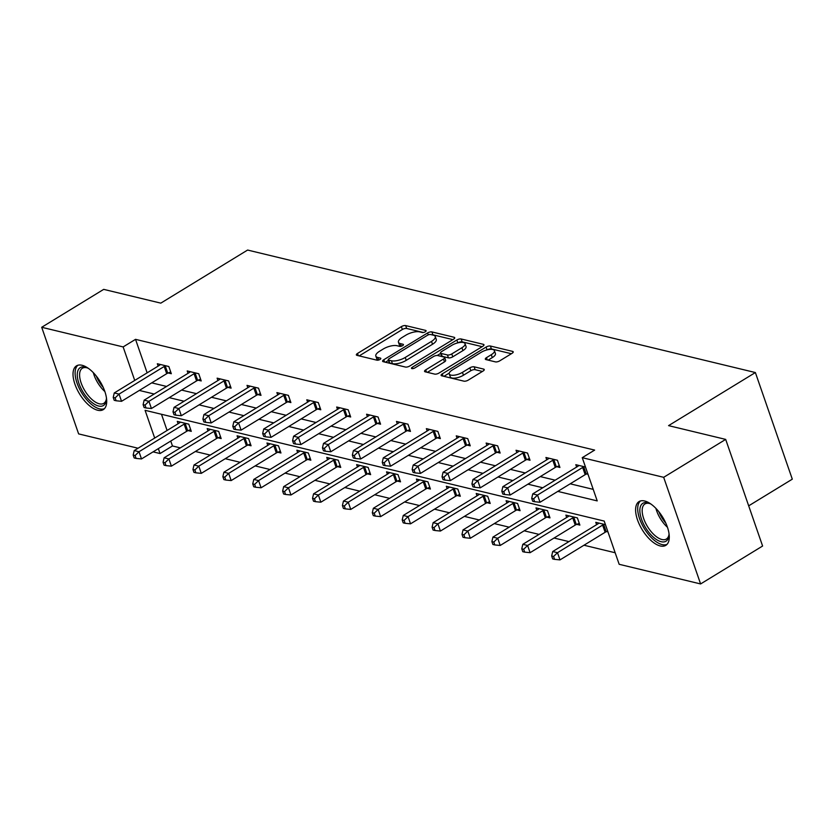 <?xml version="1.0" encoding="UTF-8"?>
<svg xmlns="http://www.w3.org/2000/svg" width="834" height="834" viewBox="0 0 834 834"><rect width="100%" height="100%" fill="white"/><g stroke="black" fill="none" stroke-linecap="round" stroke-linejoin="round"><path stroke-width="1.25" d="M425.267 331.776A2.262 0.844 -19.1 0 0 426.091 330.712A2.262 0.844 -19.1 0 0 425.663 330.41L405.678 325.594A3.232 1.209 -19.1 0 0 401.363 326.626L357.546 353.418A3.232 1.209 -19.1 0 0 356.368 354.93A3.232 1.209 -19.1 0 0 356.994 355.367L376.978 360.184A2.262 0.844 -19.1 0 0 379.991 359.464A2.262 0.844 -19.1 0 0 380.815 358.401A2.262 0.844 -19.1 0 0 380.377 358.099L377.792 357.473A10.331 3.868 -19.1 0 1 375.821 356.097A10.331 3.868 -19.1 0 1 379.564 351.26L383.213 349.029A10.331 3.868 -19.1 0 1 397.026 345.714L399.611 346.339A2.262 0.844 -19.1 0 0 402.634 345.62A2.262 0.844 -19.1 0 0 403.447 344.557A2.262 0.844 -19.1 0 0 403.02 344.254L400.435 343.629A10.331 3.868 -19.1 0 1 398.464 342.253A10.331 3.868 -19.1 0 1 402.207 337.416L405.856 335.185A10.331 3.868 -19.1 0 1 419.669 331.869L422.254 332.495A2.262 0.844 -19.1 0 0 425.267 331.776M660.226 545.947A25.656 11.999 58.6 0 1 639.542 524.826A25.656 11.999 58.6 0 1 639.053 501.578A25.656 11.999 58.6 0 1 644.661 500.994A25.656 11.999 58.6 0 1 665.344 522.105A25.656 11.999 58.6 0 1 665.824 545.353A25.656 11.999 58.6 0 1 660.226 545.947M97.641 410.234A25.656 11.999 58.6 0 1 76.957 389.113A25.656 11.999 58.6 0 1 76.478 365.865A25.656 11.999 58.6 0 1 82.076 365.282A25.656 11.999 58.6 0 1 102.759 386.392A25.656 11.999 58.6 0 1 103.249 409.64A25.656 11.999 58.6 0 1 97.641 410.234M495.438 361.883A3.232 1.209 -19.1 0 0 499.754 360.841L512.045 353.324A3.232 1.209 -19.1 0 0 513.212 351.812A3.232 1.209 -19.1 0 0 512.597 351.385L490.402 346.027A3.232 1.209 -19.1 0 0 486.086 347.069L442.27 373.861A3.232 1.209 -19.1 0 0 441.103 375.373A3.232 1.209 -19.1 0 0 441.718 375.8L463.912 381.159A3.232 1.209 -19.1 0 0 468.228 380.127L483.074 371.036A3.232 1.209 -19.1 0 0 484.252 369.535A3.232 1.209 -19.1 0 0 483.637 369.097L474.129 366.804A3.232 1.209 -19.1 0 0 469.823 367.846L462.453 372.35A8.632 3.232 -19.1 0 1 454.28 375.185A8.632 3.232 -19.1 0 1 449.265 373.955A8.632 3.232 -19.1 0 1 452.393 369.921L481.239 352.282A8.632 3.232 -19.1 0 1 489.412 349.436A8.632 3.232 -19.1 0 1 494.426 350.666A8.632 3.232 -19.1 0 1 491.299 354.7L486.493 357.64A3.232 1.209 -19.1 0 0 485.325 359.152A3.232 1.209 -19.1 0 0 485.941 359.59L495.438 361.883M138.048 448.233L78.625 433.899L41.7 327.282L103.697 289.367L160.806 303.138L247.604 250.054L755.375 372.548L668.576 425.632L725.684 439.403L663.676 477.319L700.602 583.946L619.162 564.295L604.202 521.073L145.085 410.318L154.697 438.058M41.7 327.282L123.14 346.923L134.733 380.429M557.8 491.393L597.217 500.9L582.247 457.678L594.642 450.089L135.535 339.344L123.14 346.923M582.247 457.678L663.676 477.319M453.55 339.219A3.232 1.209 -19.1 0 0 454.718 337.707A3.232 1.209 -19.1 0 0 454.103 337.27L431.908 331.922A3.232 1.209 -19.1 0 0 427.602 332.954L383.776 359.746A3.232 1.209 -19.1 0 0 382.608 361.258A3.232 1.209 -19.1 0 0 383.223 361.695L405.418 367.043A3.232 1.209 -19.1 0 0 409.734 366.011L453.55 339.219M461.16 338.979L483.355 344.327A3.232 1.209 -19.1 0 1 483.97 344.765A3.232 1.209 -19.1 0 1 482.803 346.266L438.986 373.069A3.232 1.209 -19.1 0 1 434.67 374.101L425.173 371.808A3.232 1.209 -19.1 0 1 424.558 371.38A3.232 1.209 -19.1 0 1 425.726 369.869L443.49 359.006A3.232 1.209 -19.1 0 0 444.668 357.494A3.232 1.209 -19.1 0 0 444.042 357.056L437.746 355.534A3.232 1.209 -19.1 0 0 433.43 356.577L414.925 367.888A2.262 0.844 -19.1 0 1 412.788 368.628A2.262 0.844 -19.1 0 1 411.475 368.305A2.262 0.844 -19.1 0 1 412.298 367.252L456.844 340.011A3.232 1.209 -19.1 0 1 461.16 338.979L462.161 341.857L482.135 346.673M748.682 505.842L792.3 479.175L755.375 372.548M135.535 339.344L147.138 372.84M151.715 382.858L166.581 386.444M181.603 390.072L196.47 393.658M211.492 397.276L226.358 400.862M241.391 404.49L256.257 408.076M271.279 411.704L286.145 415.29M301.168 418.908L316.034 422.494M331.067 426.122L345.933 429.708M360.955 433.336L375.821 436.922M390.844 440.55L405.71 444.126M420.743 447.754L435.609 451.34M450.631 454.968L465.497 458.554M480.52 462.182L495.386 465.768M510.418 469.386L525.284 472.972M540.307 476.6L555.173 480.186M570.195 483.814L593.214 489.36M168.228 372.975L171.324 373.726L168.833 366.522L157.334 363.749L158.147 366.105M198.117 380.189L201.213 380.94L198.721 373.736L187.223 370.953L188.046 373.319M228.005 387.393L231.112 388.144L228.61 380.94L217.121 378.167L217.935 380.533M257.894 394.607L261 395.358L258.509 388.154L247.01 385.381L247.823 387.737M287.793 401.821L290.889 402.572L288.397 395.368L276.898 392.595L277.722 394.951M317.681 409.035L320.788 409.775L318.286 402.572L306.797 399.799L307.61 402.165M347.569 416.239L350.676 416.99L348.185 409.786L336.686 407.013L337.499 409.369M377.468 423.453L380.565 424.204L378.073 417L366.574 414.227L367.398 416.583M407.357 430.667L410.464 431.407L407.962 424.204L396.473 421.431L397.286 423.797M437.245 437.871L440.352 438.621L437.86 431.418L426.362 428.645L427.175 431.001M467.144 445.085L470.24 445.836L467.749 438.632L456.25 435.859L457.074 438.215M497.033 452.299L500.139 453.039L497.637 445.836L486.139 443.062L486.962 445.429M526.921 459.503L530.028 460.253L527.536 453.05L516.038 450.277L516.851 452.633M556.82 466.717L559.916 467.467L557.425 460.264L545.926 457.491L546.75 459.847M586.709 473.931L587.98 474.233M576.638 467.061L575.814 464.694L585.478 467.03M170.751 441.05L172.461 445.961L180.342 447.868M195.364 451.486L210.231 455.072M225.263 458.7L240.129 462.286M255.152 465.914L270.018 469.5M285.04 473.118L299.906 476.704M314.939 480.332L329.805 483.918M344.828 487.546L359.694 491.132M374.716 494.76L389.582 498.336M404.615 501.964L419.471 505.55M434.504 509.178L449.37 512.764M464.392 516.392L479.258 519.978M494.291 523.596L509.147 527.182M524.179 530.81L539.045 534.396M554.068 538.024L568.934 541.61M583.967 545.227L615.169 552.754M161.483 414.279L167.092 430.48M188.182 430.605L191.278 431.355L188.786 424.152L177.288 421.378L178.111 423.745M218.07 437.819L221.177 438.569L218.675 431.366L207.186 428.593L208 430.949M247.969 445.033L251.065 445.783L248.574 438.58L237.075 435.807L237.888 438.163M277.858 452.247L280.954 452.987L278.462 445.783L266.963 443.01L267.787 445.377M307.746 459.451L310.853 460.201L308.351 452.998L296.862 450.224L297.675 452.581M337.634 466.665L340.741 467.415L338.25 460.212L326.751 457.439L327.564 459.795M367.533 473.879L370.63 474.619L368.138 467.415L356.639 464.642L357.463 467.009M397.422 481.082L400.529 481.833L398.026 474.629L386.538 471.856L387.351 474.212M427.31 488.297L430.417 489.047L427.925 481.844L416.427 479.07L417.24 481.426M457.209 495.511L460.305 496.251L457.814 489.047L446.315 486.274L447.139 488.641M487.098 502.714L490.204 503.465L487.702 496.261L476.214 493.488L477.027 495.844M516.986 509.928L520.093 510.679L517.601 503.475L506.102 500.702L506.916 503.058M546.885 517.143L549.981 517.883L547.49 510.679L535.991 507.906L536.815 510.272M576.774 524.346L579.88 525.097L577.378 517.893L565.879 515.12L566.703 517.476M606.662 531.56L607.934 531.863M596.591 524.69L595.778 522.334L605.442 524.659M725.684 439.403L762.599 546.03L700.602 583.946M172.461 445.961L160.055 453.55L153.081 451.861M158.356 448.629L160.055 453.55M139.309 390.437L154.175 394.023M169.208 397.651L184.074 401.237M199.097 404.865L213.963 408.452M228.985 412.069L243.851 415.655M258.884 419.283L273.74 422.869M288.772 426.497L303.639 430.083M318.661 433.711L333.527 437.297M348.56 440.915L363.416 444.501M378.448 448.129L393.314 451.715M408.337 455.343L423.203 458.929M438.236 462.547L453.091 466.133M468.124 469.761L482.99 473.347M498.013 476.975L512.879 480.561M527.912 484.179L542.767 487.765M398.464 342.253L399.455 345.13A10.331 3.868 -19.1 0 0 400.789 346.318M375.821 356.097L376.822 358.974A10.331 3.868 -19.1 0 0 378.146 360.163M423.318 332.485L406.669 328.471A3.232 1.209 -19.1 0 0 402.353 329.503L359.204 355.899M388.467 360.371L385.444 362.227M452.893 339.626L432.909 334.799A3.232 1.209 -19.1 0 0 431.678 334.768M430.573 334.507A2.262 0.844 -19.1 0 0 427.55 335.226L389.092 358.745A2.262 0.844 -19.1 0 0 388.269 359.808A2.262 0.844 -19.1 0 0 388.707 360.111L391.427 360.768A10.331 3.868 -19.1 0 0 405.241 357.452L431.532 341.377A10.331 3.868 -19.1 0 0 435.275 336.54A10.331 3.868 -19.1 0 0 433.305 335.164L430.573 334.507M388.269 359.808L389.269 362.686A2.262 0.844 -19.1 0 0 389.697 362.988L388.707 360.111M435.275 336.54L436.276 339.428A10.331 3.868 -19.1 0 1 432.523 344.254L406.241 360.34A10.331 3.868 -19.1 0 1 392.428 363.645L389.697 362.988M427.383 372.339L444.491 361.883A3.232 1.209 -19.1 0 0 445.658 360.371L444.668 357.494M437.266 355.472L440.665 353.397M461.932 347.726A8.632 3.232 -19.1 0 0 465.059 343.681A8.632 3.232 -19.1 0 0 460.045 342.451A8.632 3.232 -19.1 0 0 451.872 345.297L441.707 351.51A3.232 1.209 -19.1 0 0 440.54 353.022A3.232 1.209 -19.1 0 0 441.155 353.449L447.451 354.971A3.232 1.209 -19.1 0 0 451.767 353.939L461.932 347.726L462.933 350.603A8.632 3.232 -19.1 0 0 466.06 346.569L465.059 343.681M440.54 353.022L441.54 355.899A3.232 1.209 -19.1 0 0 442.156 356.337L441.155 353.449M462.933 350.603L452.768 356.816A3.232 1.209 -19.1 0 1 448.452 357.859L442.156 356.337M462.161 341.857A3.232 1.209 -19.1 0 0 457.918 342.847M494.426 350.666L495.427 353.543A8.632 3.232 -19.1 0 1 492.3 357.588L488.151 360.121M449.265 373.955L450.266 376.843A8.632 3.232 -19.1 0 0 455.281 378.073A8.632 3.232 -19.1 0 0 463.454 375.227L462.453 372.35M482.417 371.443L475.13 369.691A3.232 1.209 -19.1 0 0 470.814 370.723L463.454 375.227M449.265 373.079L443.938 376.332M511.388 353.731L491.403 348.914A3.232 1.209 -19.1 0 0 487.306 349.821M180.394 422.129L180.144 422.379A3.284 1.23 160.9 0 1 179.352 422.974L134.222 450.579L139.007 451.736L141.499 458.94L186.639 431.334A3.284 1.23 160.9 0 1 187.702 430.803L190.673 429.593M135.098 455.52L133.179 455.062L134.18 457.939L136.098 458.408L135.098 455.52L139.007 451.736L184.147 424.131A3.284 1.23 160.9 0 1 185.211 423.599L185.69 423.401M133.179 455.062L134.222 450.579M141.499 458.94L136.098 458.408M165.726 365.772L165.247 365.97A3.284 1.23 -19.1 0 0 164.183 366.501L119.053 394.107L114.258 392.95L159.398 365.344A3.284 1.23 -19.1 0 0 160.18 364.75L160.43 364.5M170.709 371.954L167.749 373.173A3.284 1.23 -19.1 0 0 166.685 373.705L121.545 401.31L119.053 394.107L115.134 397.891L113.226 397.422L114.216 400.31L116.135 400.768L115.134 397.891M116.135 400.768L121.545 401.31M114.258 392.95L113.226 397.422M106.418 397.693A22.205 10.383 58.6 0 1 106.366 399.747A22.205 10.383 58.6 0 1 84.015 393.565A22.205 10.383 58.6 0 1 77.343 373.215A22.205 10.383 58.6 0 1 86.705 367.606A22.205 10.383 58.6 0 1 88.55 368.492M87.539 367.971A20.558 9.612 -121.4 0 0 82.358 368.242A20.558 9.612 -121.4 0 0 85.829 392.282A20.558 9.612 -121.4 0 0 103.812 403.322A20.558 9.612 -121.4 0 0 106.418 398.84M77.916 365.24A25.489 11.926 -121.4 0 0 82.847 394.607A25.489 11.926 -121.4 0 0 104.459 408.639M668.993 533.406A22.205 10.383 58.6 0 1 668.941 535.459A22.205 10.383 58.6 0 1 661.164 541.704A22.205 10.383 58.6 0 1 641.492 519.134A22.205 10.383 58.6 0 1 647.684 502.798A22.205 10.383 58.6 0 1 649.29 503.319A22.205 10.383 58.6 0 1 651.135 504.195M650.124 503.684A20.558 9.612 -121.4 0 0 649.425 503.486A20.558 9.612 -121.4 0 0 644.943 503.955A20.558 9.612 -121.4 0 0 645.328 522.584A20.558 9.612 -121.4 0 0 661.904 539.504A20.558 9.612 -121.4 0 0 666.387 539.035A20.558 9.612 -121.4 0 0 669.004 534.542M640.502 500.953A25.489 11.926 -121.4 0 0 641.961 524.336A25.489 11.926 -121.4 0 0 662.154 544.592A25.489 11.926 -121.4 0 0 667.044 544.352M210.283 429.343L210.032 429.593A3.284 1.23 160.9 0 1 209.251 430.188L164.11 457.793L168.895 458.95L171.397 466.154L216.527 438.548A3.284 1.23 160.9 0 1 217.591 438.017L220.562 436.797M164.986 462.734L163.068 462.265L164.069 465.153L165.987 465.612L164.986 462.734L168.895 458.95L214.036 431.345A3.284 1.23 160.9 0 1 215.099 430.813L215.579 430.615M163.068 462.265L164.11 457.793M171.397 466.154L165.987 465.612M240.171 436.547L239.921 436.797A3.284 1.23 160.9 0 1 239.139 437.402L193.999 464.997L198.794 466.154L201.286 473.358L246.426 445.763A3.284 1.23 160.9 0 1 247.489 445.231L250.45 444.011M194.875 469.949L192.967 469.479L193.957 472.367L195.875 472.826L194.875 469.949L198.794 466.154L243.924 438.559A3.284 1.23 160.9 0 1 244.987 438.027L245.467 437.829M192.967 469.479L193.999 464.997M201.286 473.358L195.875 472.826M195.625 372.986L195.146 373.173A3.284 1.23 -19.1 0 0 194.082 373.715L148.942 401.31L144.157 400.153L189.287 372.558A3.284 1.23 -19.1 0 0 190.079 371.954L190.329 371.703M200.608 379.168L197.637 380.387A3.284 1.23 -19.1 0 0 196.574 380.919L151.434 408.514L148.942 401.31L145.033 405.095L143.114 404.636L144.115 407.524L146.033 407.982L145.033 405.095M146.033 407.982L151.434 408.514M144.157 400.153L143.114 404.636M225.514 380.189L225.034 380.387A3.284 1.23 -19.1 0 0 223.971 380.919L178.83 408.524L174.045 407.367L219.186 379.762A3.284 1.23 -19.1 0 0 219.968 379.168L220.218 378.917M230.497 386.382L227.526 387.591A3.284 1.23 -19.1 0 0 226.462 388.123L181.332 415.728L178.83 408.524L174.921 412.309L173.003 411.85L174.004 414.727L175.922 415.196L174.921 412.309M175.922 415.196L181.332 415.728M174.045 407.367L173.003 411.85M270.07 443.761L269.82 444.011A3.284 1.23 160.9 0 1 269.028 444.605L223.898 472.211L228.683 473.368L231.174 480.572L276.315 452.966A3.284 1.23 160.9 0 1 277.378 452.435L280.349 451.225M224.773 477.152L222.855 476.694L223.856 479.571L225.774 480.04L224.773 477.152L228.683 473.368L273.823 445.763A3.284 1.23 160.9 0 1 274.886 445.231L275.366 445.033M222.855 476.694L223.898 472.211M231.174 480.572L225.774 480.04M299.959 450.975L299.708 451.225A3.284 1.23 160.9 0 1 298.926 451.819L253.786 479.425L258.571 480.582L261.073 487.786L306.203 460.18A3.284 1.23 160.9 0 1 307.266 459.649L310.238 458.429M254.662 484.366L252.744 483.908L253.744 486.785L255.663 487.244L254.662 484.366L258.571 480.582L303.712 452.977A3.284 1.23 160.9 0 1 304.775 452.445L305.254 452.247M252.744 483.908L253.786 479.425M261.073 487.786L255.663 487.244M329.847 458.179L329.597 458.429A3.284 1.23 160.9 0 1 328.815 459.034L283.675 486.639L288.47 487.786L290.962 494.989L336.102 467.394A3.284 1.23 160.9 0 1 337.165 466.863L340.126 465.643M284.55 491.58L282.643 491.111L283.633 493.999L285.551 494.458L284.55 491.58L288.47 487.786L333.6 460.191A3.284 1.23 160.9 0 1 334.663 459.659L335.143 459.461M282.643 491.111L283.675 486.639M290.962 494.989L285.551 494.458M255.402 387.403L254.923 387.601A3.284 1.23 -19.1 0 0 253.859 388.133L208.729 415.739L203.934 414.581L249.074 386.976A3.284 1.23 -19.1 0 0 249.856 386.382L250.106 386.132M260.385 393.585L257.425 394.805A3.284 1.23 -19.1 0 0 256.361 395.337L211.221 422.942L208.729 415.739L204.81 419.523L202.902 419.054L203.892 421.941L205.81 422.4L204.81 419.523M205.81 422.4L211.221 422.942M203.934 414.581L202.902 419.054M285.301 394.618L284.821 394.816A3.284 1.23 -19.1 0 0 283.758 395.347L238.618 422.942L233.833 421.785L278.963 394.19A3.284 1.23 -19.1 0 0 279.755 393.585L280.005 393.335M290.284 400.8L287.313 402.019A3.284 1.23 -19.1 0 0 286.25 402.551L241.109 430.146L238.618 422.942L234.708 426.737L232.79 426.268L233.791 429.156L235.699 429.614L234.708 426.737M235.699 429.614L241.109 430.146M233.833 421.785L232.79 426.268M315.189 401.821L314.71 402.019A3.284 1.23 -19.1 0 0 313.647 402.551L268.506 430.156L263.721 428.999L308.851 401.394A3.284 1.23 -19.1 0 0 309.643 400.8L309.894 400.549M320.173 408.014L317.201 409.223A3.284 1.23 -19.1 0 0 316.138 409.755L271.008 437.36L268.506 430.156L264.597 433.941L262.679 433.482L263.68 436.359L265.598 436.828L264.597 433.941M265.598 436.828L271.008 437.36M263.721 428.999L262.679 433.482M359.746 465.393L359.496 465.643A3.284 1.23 160.9 0 1 358.703 466.248L313.574 493.843L318.359 495L320.85 502.204L365.99 474.598A3.284 1.23 160.9 0 1 367.054 474.066L370.025 472.857M314.449 498.784L312.531 498.325L313.532 501.203L315.44 501.672L314.449 498.784L318.359 495L363.499 467.394A3.284 1.23 160.9 0 1 364.562 466.863L365.042 466.675M312.531 498.325L313.574 493.843M320.85 502.204L315.44 501.672M345.078 409.035L344.598 409.233A3.284 1.23 -19.1 0 0 343.535 409.765L298.405 437.37L293.61 436.213L338.75 408.608A3.284 1.23 -19.1 0 0 339.532 408.014L339.782 407.763M350.061 415.217L347.1 416.437A3.284 1.23 -19.1 0 0 346.037 416.969L300.897 444.574L298.405 437.37L294.485 441.155L292.578 440.696L293.568 443.573L295.486 444.032L294.485 441.155M295.486 444.032L300.897 444.574M293.61 436.213L292.578 440.696M389.634 472.607L389.384 472.857A3.284 1.23 160.9 0 1 388.602 473.451L343.462 501.057L348.247 502.214L350.749 509.418L395.879 481.812A3.284 1.23 160.9 0 1 396.942 481.281L399.913 480.071M344.338 505.998L342.42 505.54L343.42 508.417L345.339 508.876L344.338 505.998L348.247 502.214L393.387 474.609A3.284 1.23 160.9 0 1 394.451 474.077L394.93 473.879M342.42 505.54L343.462 501.057M350.749 509.418L345.339 508.876M374.966 416.249L374.497 416.447A3.284 1.23 -19.1 0 0 373.434 416.979L328.294 444.574L323.509 443.427L368.638 415.822A3.284 1.23 -19.1 0 0 369.431 415.217L369.681 414.967M379.96 422.431L376.989 423.651A3.284 1.23 -19.1 0 0 375.925 424.183L330.785 451.778L328.294 444.574L324.384 448.369L322.466 447.9L323.467 450.787L325.375 451.246L324.384 448.369M325.375 451.246L330.785 451.778M323.509 443.427L322.466 447.9M419.523 479.811L419.273 480.061A3.284 1.23 160.9 0 1 418.491 480.665L373.351 508.271L378.146 509.418L380.638 516.621L425.778 489.026A3.284 1.23 160.9 0 1 426.841 488.495L429.802 487.275M374.226 513.212L372.318 512.743L373.309 515.631L375.227 516.09L374.226 513.212L378.146 509.418L423.276 481.823A3.284 1.23 160.9 0 1 424.339 481.291L424.819 481.093M372.318 512.743L373.351 508.271M380.638 516.621L375.227 516.09M404.865 423.463L404.386 423.651A3.284 1.23 -19.1 0 0 403.322 424.183L358.182 451.788L353.397 450.631L398.527 423.036A3.284 1.23 -19.1 0 0 399.319 422.431L399.569 422.181M409.848 429.646L406.877 430.855A3.284 1.23 -19.1 0 0 405.814 431.387L360.684 458.992L358.182 451.788L354.273 455.572L352.355 455.114L353.355 457.991L355.274 458.46L354.273 455.572M355.274 458.46L360.684 458.992M353.397 450.631L352.355 455.114M449.422 487.025L449.172 487.275A3.284 1.23 160.9 0 1 448.379 487.88L403.249 515.475L408.034 516.632L410.526 523.835L455.666 496.23A3.284 1.23 160.9 0 1 456.73 495.698L459.701 494.489M404.125 520.416L402.207 519.957L403.208 522.835L405.115 523.304L404.125 520.416L408.034 516.632L453.175 489.026A3.284 1.23 160.9 0 1 454.238 488.495L454.707 488.307M402.207 519.957L403.249 515.475M410.526 523.835L405.115 523.304M434.754 430.667L434.274 430.865A3.284 1.23 -19.1 0 0 433.211 431.397L388.081 459.002L383.286 457.845L428.426 430.24A3.284 1.23 -19.1 0 0 429.208 429.646L429.458 429.395M439.737 436.86L436.776 438.069A3.284 1.23 -19.1 0 0 435.713 438.601L390.573 466.206L388.081 459.002L384.161 462.787L382.253 462.328L383.244 465.205L385.162 465.664L384.161 462.787M385.162 465.664L390.573 466.206M383.286 457.845L382.253 462.328M479.31 494.239L479.06 494.489A3.284 1.23 160.9 0 1 478.268 495.083L433.138 522.689L437.923 523.846L440.425 531.049L485.555 503.444A3.284 1.23 160.9 0 1 486.618 502.912L489.589 501.703M434.014 527.63L432.095 527.171L433.096 530.049L435.014 530.507L434.014 527.63L437.923 523.846L483.063 496.24A3.284 1.23 160.9 0 1 484.127 495.709L484.606 495.511M432.095 527.171L433.138 522.689M440.425 531.049L435.014 530.507M464.642 437.881L464.173 438.079A3.284 1.23 -19.1 0 0 463.11 438.611L417.97 466.206L413.184 465.059L458.314 437.454A3.284 1.23 -19.1 0 0 459.107 436.849L459.357 436.599M469.636 444.063L466.665 445.283A3.284 1.23 -19.1 0 0 465.601 445.815L420.461 473.42L417.97 466.206L414.06 470.001L412.142 469.532L413.143 472.419L415.051 472.878L414.06 470.001M415.051 472.878L420.461 473.42M413.184 465.059L412.142 469.532M509.199 501.442L508.948 501.693A3.284 1.23 160.9 0 1 508.167 502.297L463.026 529.903L467.822 531.06L470.313 538.264L515.454 510.658A3.284 1.23 160.9 0 1 516.517 510.127L519.478 508.907M463.902 534.844L461.994 534.375L462.985 537.263L464.903 537.721L463.902 534.844L467.822 531.06L512.952 503.455A3.284 1.23 160.9 0 1 514.015 502.923L514.495 502.725M461.994 534.375L463.026 529.903M470.313 538.264L464.903 537.721M494.541 445.095L494.062 445.283A3.284 1.23 -19.1 0 0 492.998 445.815L447.858 473.42L443.073 472.263L488.203 444.668A3.284 1.23 -19.1 0 0 488.995 444.063L489.245 443.813M499.524 451.277L496.553 452.487A3.284 1.23 -19.1 0 0 495.49 453.018L450.36 480.624L447.858 473.42L443.949 477.204L442.03 476.746L443.031 479.623L444.949 480.092L443.949 477.204M444.949 480.092L450.36 480.624M443.073 472.263L442.03 476.746M539.098 508.657L538.847 508.907A3.284 1.23 160.9 0 1 538.055 509.511L492.925 537.106L497.71 538.264L500.202 545.467L545.342 517.872A3.284 1.23 160.9 0 1 546.406 517.33L549.377 516.121M493.801 542.048L491.883 541.589L492.884 544.466L494.791 544.936L493.801 542.048L497.71 538.264L542.851 510.658A3.284 1.23 160.9 0 1 543.914 510.127L544.383 509.939M491.883 541.589L492.925 537.106M500.202 545.467L494.791 544.936M524.43 452.299L523.95 452.497A3.284 1.23 -19.1 0 0 522.887 453.029L477.757 480.634L472.961 479.477L518.102 451.872A3.284 1.23 -19.1 0 0 518.884 451.277L519.134 451.027M529.413 458.492L526.452 459.701A3.284 1.23 -19.1 0 0 525.389 460.232L480.248 487.838L477.757 480.634L473.837 484.418L471.929 483.96L472.92 486.837L474.838 487.296L473.837 484.418M474.838 487.296L480.248 487.838M472.961 479.477L471.929 483.96M568.986 515.871L568.736 516.121A3.284 1.23 160.9 0 1 567.944 516.715L522.814 544.321L527.599 545.478L530.101 552.681L575.231 525.076A3.284 1.23 160.9 0 1 576.294 524.544L579.265 523.335M523.689 549.262L521.771 548.803L522.772 551.681L524.69 552.139L523.689 549.262L527.599 545.478L572.739 517.872A3.284 1.23 160.9 0 1 573.802 517.341L574.282 517.143M521.771 548.803L522.814 544.321M530.101 552.681L524.69 552.139M554.318 459.513L553.849 459.711A3.284 1.23 -19.1 0 0 552.786 460.243L507.645 487.848L502.85 486.691L547.99 459.086A3.284 1.23 -19.1 0 0 548.782 458.481L549.033 458.231M559.312 465.695L556.341 466.915A3.284 1.23 -19.1 0 0 555.277 467.447L510.137 495.052L507.645 487.848L503.736 491.633L501.818 491.163L502.819 494.051L504.726 494.51L503.736 491.633M504.726 494.51L510.137 495.052M502.85 486.691L501.818 491.163M598.875 523.085L598.624 523.325A3.284 1.23 160.9 0 1 597.842 523.929L552.702 551.535L557.498 552.692L559.989 559.895L605.13 532.29A3.284 1.23 160.9 0 1 606.193 531.758L607.684 531.143M553.578 556.476L551.67 556.007L552.661 558.895L554.579 559.353L553.578 556.476L557.498 552.692L602.628 525.086A3.284 1.23 160.9 0 1 603.691 524.555L604.17 524.357M551.67 556.007L552.702 551.535M559.989 559.895L554.579 559.353M584.217 466.727L583.737 466.915A3.284 1.23 -19.1 0 0 582.674 467.457L537.534 495.052L532.749 493.895L577.879 466.3A3.284 1.23 -19.1 0 0 578.671 465.695L578.921 465.445M587.73 473.514L586.229 474.119A3.284 1.23 -19.1 0 0 585.166 474.661L540.036 502.256L537.534 495.052L533.624 498.836L531.706 498.378L532.707 501.255L534.625 501.724L533.624 498.836M534.625 501.724L540.036 502.256M532.749 493.895L531.706 498.378M425.934 331.223L425.663 330.41M380.658 358.912L380.377 358.099M403.302 345.067L403.02 344.254M401.321 346.183L400.435 343.629M378.678 360.027L377.792 357.473M358.328 355.691L357.546 353.418M402.353 329.503L401.363 326.626M406.669 328.471L405.678 325.594M384.568 362.019L383.776 359.746M428.259 334.872L427.602 332.954M432.909 334.799L431.908 331.922M454.509 338.427L454.103 337.27M392.428 363.645L391.427 360.768M406.241 360.34L405.241 357.452M432.523 344.254L431.532 341.377M483.751 345.484L483.355 344.327M426.508 372.131L425.726 369.869M444.491 361.883L443.49 359.006M412.778 368.638L412.298 367.252M457.835 342.868L456.844 340.011M448.452 357.859L447.451 354.971M452.768 356.816L451.767 353.939M487.275 359.913L486.493 357.64M492.3 357.588L491.299 354.7M470.814 370.723L469.823 367.846M475.13 369.691L474.129 366.804M484.033 370.254L483.637 369.097M443.062 376.124L442.27 373.861M487.066 349.884L486.086 347.069M491.403 348.914L490.402 346.027M513.004 352.532L512.597 351.385M186.639 431.334L184.147 424.131M187.702 430.803L185.211 423.599M165.247 365.97L167.749 373.173M164.183 366.501L166.685 373.705M104.875 391.563A20.558 9.612 58.6 0 1 98.756 384.38A20.558 9.612 58.6 0 1 93.314 372.652M96.296 376.061A19.88 9.299 -121.4 0 0 100.216 383.421A19.88 9.299 -121.4 0 0 103.207 387.362M667.45 527.276A20.558 9.612 58.6 0 1 655.899 508.365M658.881 511.763A19.88 9.299 -121.4 0 0 665.782 523.064M216.527 438.548L214.036 431.345M217.591 438.017L215.099 430.813M246.426 445.763L243.924 438.559M247.489 445.231L244.987 438.027M195.146 373.173L197.637 380.387M194.082 373.715L196.574 380.919M225.034 380.387L227.526 387.591M223.971 380.919L226.462 388.123M276.315 452.966L273.823 445.763M277.378 452.435L274.886 445.231M306.203 460.18L303.712 452.977M307.266 459.649L304.775 452.445M336.102 467.394L333.6 460.191M337.165 466.863L334.663 459.659M254.923 387.601L257.425 394.805M253.859 388.133L256.361 395.337M284.821 394.816L287.313 402.019M283.758 395.347L286.25 402.551M314.71 402.019L317.201 409.223M313.647 402.551L316.138 409.755M365.99 474.598L363.499 467.394M367.054 474.066L364.562 466.863M344.598 409.233L347.1 416.437M343.535 409.765L346.037 416.969M395.879 481.812L393.387 474.609M396.942 481.281L394.451 474.077M374.497 416.447L376.989 423.651M373.434 416.979L375.925 424.183M425.778 489.026L423.276 481.823M426.841 488.495L424.339 481.291M404.386 423.651L406.877 430.855M403.322 424.183L405.814 431.387M455.666 496.23L453.175 489.026M456.73 495.698L454.238 488.495M434.274 430.865L436.776 438.069M433.211 431.397L435.713 438.601M485.555 503.444L483.063 496.24M486.618 502.912L484.127 495.709M464.173 438.079L466.665 445.283M463.11 438.611L465.601 445.815M515.454 510.658L512.952 503.455M516.517 510.127L514.015 502.923M494.062 445.283L496.553 452.487M492.998 445.815L495.49 453.018M545.342 517.872L542.851 510.658M546.406 517.33L543.914 510.127M523.95 452.497L526.452 459.701M522.887 453.029L525.389 460.232M575.231 525.076L572.739 517.872M576.294 524.544L573.802 517.341M553.849 459.711L556.341 466.915M552.786 460.243L555.277 467.447M605.13 532.29L602.628 525.086M606.193 531.758L603.691 524.555M583.737 466.915L586.229 474.119M582.674 467.457L585.166 474.661"/></g></svg>

